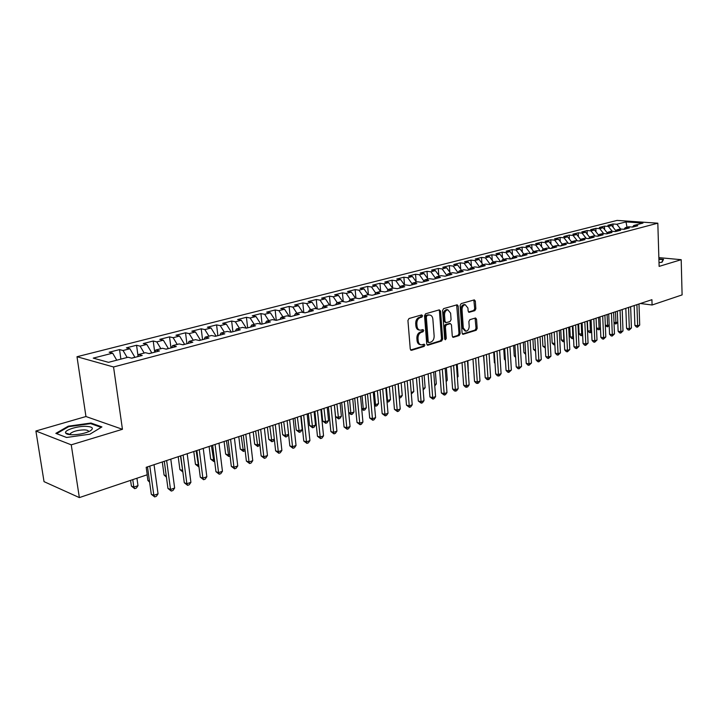 <?xml version="1.0" encoding="UTF-8"?>
<svg xmlns="http://www.w3.org/2000/svg" width="718" height="718" viewBox="0 0 718 718"><rect width="100%" height="100%" fill="white"/><g stroke="black" fill="none" stroke-linecap="round" stroke-linejoin="round"><path stroke-width="1.08" d="M422.588 315.776L421.672 314.906L409.009 318.523L407.932 320.47L410.265 349.092L411.594 350.303L424.15 346.408L424.885 345.053L424.159 344.182L421.556 344.846C419.653 344.694 418.531 343.366 418.19 340.835L418.002 338.474C417.993 335.342 419.115 333.278 421.385 332.29L423.001 331.806L423.737 330.459L423.001 329.58L420.443 330.208C418.504 330.065 417.364 328.709 417.023 326.143L416.835 323.764C416.817 320.614 417.948 318.559 420.227 317.589L421.852 317.123L422.588 315.776M419.402 330.029L419.303 330.011C417.373 329.867 416.234 328.512 415.884 325.945L415.695 323.567C415.686 320.425 416.808 318.37 419.088 317.401L420.712 316.934L421.269 315.022M410.633 350.025L423.019 346.193L423.602 344.335M420.488 344.649L420.425 344.631C418.522 344.487 417.4 343.15 417.059 340.628L416.871 338.268C416.862 335.135 417.984 333.08 420.254 332.093L421.87 331.608L422.435 329.724M474.858 310.652L475.846 308.812L475.325 301.111L474.329 299.864L461.135 303.615L460.13 305.482L462.087 333.089L463.065 334.31L476.196 330.271L477.174 328.431L476.546 319.205L475.576 317.984L469.859 319.672L468.863 321.52L469.186 326.125C469.105 329.068 468.019 330.756 465.928 331.195L463.298 327.92L462.024 309.763C462.096 306.837 463.164 305.15 465.237 304.71L467.93 308.049L468.145 311.065L469.141 312.303L474.858 310.652L473.718 310.481L474.706 308.641L473.817 299.989M651.917 299.684L146.194 467.301L147.235 474.769L79.357 497.592L71.244 444.828L122.446 429.292L113.552 366.979L657.823 223.19L659.124 266.387L681.194 259.692L682.1 294.91L652.088 304.997L651.917 299.684M440.565 311.1L439.299 309.862L425.586 313.784L424.535 315.705L426.743 344.003L427.784 345.241L441.633 340.987L442.656 339.084L440.565 311.1L439.425 310.921L439.039 309.934M443.598 308.632L457.151 304.782L458.174 306.039L460.148 333.69L459.143 335.557L453.273 337.343L452.277 336.114L451.46 324.877L450.446 323.639L446.425 324.805L445.402 326.699L446.273 338.447L445.393 339.793L444.684 338.932L442.575 310.517L443.598 308.632M113.552 366.979L76.997 356.729L617.094 220.408L657.823 223.19M120.893 359.117L119.547 349.594L109.172 352.233L112.654 353.157L93.25 358.12L108.517 362.339L128.091 357.241L131.726 358.201L142.236 355.455L138.574 354.504L145.494 352.709L149.164 353.642L159.441 350.949L155.752 350.034L162.519 348.266L166.226 349.172L176.296 346.534L172.571 345.645L179.204 343.922L182.937 344.802L192.792 342.217L189.04 341.355L195.538 339.659L199.299 340.511L208.956 337.99L205.177 337.146L211.541 335.494L215.328 336.32L224.788 333.843L220.982 333.026L227.22 331.402L231.025 332.21L240.297 329.777L236.482 328.997L242.585 327.399L246.418 328.18L255.5 325.801L251.659 325.039L257.654 323.477L261.496 324.231L270.408 321.897L266.549 321.161L272.418 319.627L276.286 320.363L285.019 318.074L281.142 317.356L286.904 315.857L290.781 316.566L299.352 314.322L295.457 313.622L301.102 312.151L305.006 312.842L313.407 310.643L309.494 309.97L315.04 308.525L318.954 309.198L327.193 307.035L323.271 306.38L328.709 304.962L332.631 305.608L340.718 303.499L336.787 302.852L342.127 301.461L346.067 302.099L354.001 300.016L350.052 299.397L355.293 298.033L359.242 298.652L367.033 296.606L363.075 296.004L368.217 294.667L372.175 295.26L379.822 293.258L375.855 292.675L380.908 291.355L384.875 291.939L392.387 289.973L388.411 289.399L393.374 288.106L397.35 288.672L404.719 286.742L400.743 286.186L405.607 284.92L409.592 285.468L416.835 283.574L412.85 283.036L417.634 281.788L421.628 282.318L428.745 280.46L424.751 279.93L429.445 278.71L433.448 279.221L440.439 277.39L436.436 276.888L441.058 275.685L445.061 276.188L451.927 274.384L447.924 273.89L452.466 272.714L456.469 273.199L463.227 271.431L459.215 270.955L463.675 269.788L467.687 270.264L474.32 268.523L470.317 268.056L474.706 266.916L478.709 267.374L485.242 265.669L481.231 265.211L485.539 264.089L489.55 264.538L495.967 262.86L491.956 262.42L496.201 261.316L500.213 261.747L506.522 260.096L502.51 259.674L506.684 258.579L510.695 259.001L516.897 257.376L512.885 256.963L516.996 255.895L521.008 256.308L527.111 254.71L523.099 254.307L527.138 253.257L531.149 253.651L537.154 252.081L533.142 251.686L537.118 250.654L541.13 251.04L547.035 249.487L543.023 249.11L546.936 248.096L550.948 248.464L556.764 246.947L552.752 246.579L556.603 245.574L560.605 245.942L566.331 244.443L562.329 244.084L566.107 243.097L570.119 243.447L575.755 241.975L571.743 241.625L575.477 240.656L579.48 240.997L585.026 239.552L581.024 239.211L584.694 238.25L588.697 238.591L594.154 237.155L590.16 236.832L593.768 235.89L597.771 236.213L603.147 234.804L599.153 234.49L602.707 233.556L606.701 233.871L611.996 232.488L608.011 232.174L611.512 231.268L615.505 231.573L620.72 230.209L616.735 229.904L620.181 229.006L624.166 229.302L629.309 227.956L625.324 227.669L628.726 226.78L632.702 227.067L637.764 225.739L633.788 225.461L632.468 227.05M119.547 349.594L123.047 350.501L129.904 348.742L134.948 357.358M138 355.751L136.555 345.259L126.395 347.853L129.904 348.742M136.555 345.259L140.091 346.139L146.804 344.425L151.848 352.933M155.752 350.034L154.72 352.179L153.212 341.023L143.259 343.554L146.804 344.425M153.212 341.023L156.775 341.876L163.354 340.188L168.398 348.598M170.974 347.925L169.538 336.868L159.782 339.354L163.354 340.188M169.538 336.868L173.128 337.693L179.572 336.042L184.607 344.362M186.922 343.751L185.531 332.793L175.973 335.225L179.572 336.042M185.531 332.793L189.148 333.601L195.467 331.985L200.501 340.197M202.548 339.659L201.211 328.799L191.841 331.186L195.467 331.985M201.211 328.799L204.854 329.58L211.047 328L216.073 336.123M217.877 335.647L216.576 324.886L207.394 327.228L211.047 328M216.576 324.886L220.246 325.649L226.314 324.096L231.34 332.129M232.901 331.716L231.645 321.054L222.643 323.342L226.314 324.096M231.645 321.054L235.333 321.79L241.293 320.264L246.301 328.153M247.638 327.857L246.427 317.293L237.595 319.537L241.293 320.264M246.427 317.293L250.133 318.002L255.976 316.512L260.858 324.105M262.088 324.078L260.93 313.595L252.26 315.803L255.976 316.512M260.93 313.595L264.655 314.296L270.381 312.824L275.129 320.138M276.277 320.363L275.147 309.979L266.647 312.142L270.381 312.824M275.147 309.979L278.889 310.652L284.516 309.216L289.13 316.261M290.162 316.45L289.112 306.424L280.765 308.552L284.516 309.216M289.112 306.424L292.863 307.08L298.383 305.671L302.879 312.465M303.804 312.635L302.808 302.933L294.622 305.024L298.383 305.671M302.808 302.933L306.577 303.57L311.998 302.188L316.369 308.749M317.185 308.893L316.252 299.514L308.219 301.56L311.998 302.188M316.252 299.514L320.04 300.133L325.353 298.769L329.616 305.114M330.334 305.231L329.454 296.148L321.565 298.158L325.353 298.769M329.454 296.148L333.251 296.749L338.474 295.421L342.63 301.542M343.249 301.641L342.423 292.854L334.669 294.829L338.474 295.421M342.423 292.854L346.229 293.438L351.353 292.127L355.41 298.051M355.931 298.132L355.15 289.614L347.539 291.544L351.353 292.127M355.15 289.614L358.973 290.18L364.008 288.887L368.02 294.712M368.397 294.694L367.661 286.428L360.185 288.331L364.008 288.887M367.661 286.428L371.484 286.976L376.429 285.71L380.441 291.481M380.648 291.427L379.948 283.296L372.597 285.172L376.429 285.71M379.948 283.296L383.78 283.834L388.635 282.587L392.638 288.304M392.692 288.286L392.019 280.226L384.794 282.066L388.635 282.587M392.019 280.226L395.86 280.747L400.635 279.526L404.62 285.181M404.521 285.037L403.884 277.202L396.785 279.015L400.635 279.526M403.884 277.202L407.734 277.704L412.419 276.511L416.395 282.111M416.135 281.734L415.542 274.24L408.569 276.008L412.419 276.511M415.542 274.24L419.402 274.725L424.006 273.549L427.973 279.096M427.56 278.503L427.004 271.314L420.147 273.064L424.006 273.549M427.004 271.314L430.863 271.79L435.395 270.632L439.353 276.125M438.788 275.335L438.276 268.451L431.536 270.165L435.395 270.632M438.276 268.451L442.144 268.909L446.596 267.769L450.545 273.208M449.836 272.23L449.351 265.624L442.728 267.311L446.596 267.769M449.351 265.624L453.229 266.073L457.608 264.96L461.539 270.345M460.696 269.187L460.256 262.851L453.74 264.511L457.608 264.96M460.256 262.851L464.124 263.291L468.441 262.187L472.363 267.527M471.385 266.199L470.972 260.122L464.564 261.756L468.441 262.187M470.972 260.122L474.849 260.544L479.085 259.467L482.999 264.754M481.904 263.264L481.518 257.439L475.208 259.045L479.085 259.467M481.518 257.439L485.395 257.852L489.568 256.784L493.463 262.025M492.243 260.392L491.893 254.8L485.691 256.38L489.568 256.784M491.893 254.8L495.77 255.195L499.872 254.145L503.758 259.342M502.429 257.565L502.097 252.197L495.994 253.75L499.872 254.145M502.097 252.197L505.984 252.583L510.013 251.551L513.891 256.703M512.455 254.791L512.149 249.64L506.136 251.174L510.013 251.551M512.149 249.64L516.027 250.017L520.003 249.002L523.862 254.109M522.318 252.063L522.031 247.127L516.116 248.625L520.003 249.002M522.031 247.127L525.917 247.495L529.821 246.489L533.671 251.551M532.029 249.388L531.769 244.65L525.944 246.13L529.821 246.489M531.769 244.65L535.646 245L539.496 244.021L543.338 249.029M541.587 246.759L541.345 242.208L535.619 243.662L539.496 244.021M541.345 242.208L545.222 242.549L549.019 241.58L552.842 246.552M551.002 244.165L550.778 239.803L545.141 241.239L549.019 241.58M550.778 239.803L554.655 240.144L558.389 239.184L562.248 244.174M560.282 241.625L560.067 237.443L554.511 238.852L558.389 239.184M560.067 237.443L563.944 237.766L567.624 236.823L571.555 241.876M569.41 239.13L569.221 235.109L563.747 236.5L567.624 236.823M569.221 235.109L573.09 235.432L576.707 234.499L580.709 239.606M578.412 236.671L578.232 232.82L572.838 234.185L576.707 234.499M578.232 232.82L582.101 233.126L585.664 232.21L589.72 237.371M587.27 234.256L587.109 230.559L581.795 231.905L585.664 232.21M587.109 230.559L590.968 230.855L594.486 229.957L598.597 235.163M596.003 231.878L595.85 228.333L590.618 229.661L594.486 229.957M595.85 228.333L599.71 228.62L603.174 227.741L607.347 232.991M604.601 229.536L604.466 226.134L599.315 227.453L603.174 227.741M604.466 226.134L608.325 226.421L611.736 225.551L615.963 230.846M613.082 227.238L612.957 223.98L607.877 225.272L611.736 225.551M612.957 223.98L616.807 224.249L626.006 221.898L642.96 223.074L633.788 225.461M625.324 227.669L623.96 229.284M616.807 224.249L620.648 229.042M626.006 221.898L627.011 227.229M616.735 229.904L615.371 231.564M608.325 226.421L612.23 231.322M608.011 232.174L606.629 233.871M599.71 228.62L603.685 233.637M599.153 234.49L597.753 236.213M590.968 230.855L595.025 235.989M590.16 236.832L588.76 238.573M582.101 233.126L586.229 238.385M581.024 239.211L579.632 240.961M573.09 235.432L577.299 240.808M571.743 241.625L570.352 243.384M570.424 243.294L569.913 243.429M563.944 237.766L568.234 243.285M562.329 244.084L560.938 245.852M561.009 245.762L560.399 245.924M554.655 240.144L559.026 245.798M552.752 246.579L551.37 248.356M551.442 248.266L550.733 248.446M545.222 242.549L549.683 248.347M543.023 249.11L541.641 250.905M541.713 250.806L540.914 251.022M535.646 245L540.187 250.95M533.142 251.686L531.769 253.49M531.841 253.391L530.943 253.633M525.917 247.495L530.548 253.589M523.099 254.307L521.726 256.12M521.798 256.021L520.792 256.281L516.027 250.017M512.885 256.963L511.521 258.785M511.593 258.695L510.74 258.992M505.984 252.583L510.731 258.92M502.51 259.674L501.146 261.505M501.218 261.406L500.545 261.657M495.77 255.195L500.536 261.585M491.956 262.42L490.6 264.26M490.672 264.17L490.179 264.377M485.395 257.852L490.179 264.296M481.231 265.211L479.875 267.069M474.849 260.544L479.642 267.051M470.317 268.056L468.971 269.923M464.124 263.291L468.935 269.851M459.215 270.955L457.878 272.831M453.229 266.073L458.012 272.643M447.924 273.89L446.596 275.784M442.144 268.909L446.847 275.425M436.436 276.888L435.117 278.79M430.863 271.79L435.494 278.243M424.751 279.93L423.432 281.842M419.402 274.725L423.943 281.097M412.85 283.036L411.549 284.956M407.734 277.704L412.195 284.005M400.743 286.186L399.441 288.124M395.86 280.747L400.231 286.958M388.411 289.399L387.128 291.346M383.78 283.834L388.052 289.946M375.855 292.675L374.581 294.631M371.484 286.976L375.649 292.989M363.075 296.004L361.809 297.979M358.973 290.18L363.03 296.076M350.052 299.397L348.795 301.38M346.229 293.438L350.258 299.343M336.787 302.852L335.548 304.854M333.251 296.749L337.289 302.727M323.271 306.38L322.041 308.381M320.04 300.133L324.087 306.164M309.494 309.97L308.282 311.989M306.577 303.57L310.634 309.673M295.457 313.622L294.254 315.66M292.863 307.08L296.929 313.245M281.142 317.356L279.957 319.402M278.889 310.652L282.964 316.88M266.549 321.161L265.373 323.217M264.655 314.296L268.729 320.587M251.659 325.039L250.51 327.112M250.133 318.002L254.217 324.374M236.482 328.997L235.342 331.079M235.333 321.79L239.417 328.225M220.982 333.026L219.87 335.126M231.322 332.039L230.828 332.165M220.246 325.649L224.33 332.156M205.177 337.146L204.083 339.264M216.055 336.033L215.131 336.275M204.854 329.58L208.947 336.168M189.04 341.355L187.972 343.482M200.484 340.108L199.101 340.467M189.148 333.601L193.25 340.26M172.571 345.645L171.521 347.781M184.598 344.263L182.74 344.748M173.128 337.693L177.229 344.434M168.38 348.508L166.037 349.127M156.775 341.876L160.877 348.697M138.574 354.504L137.569 356.675M151.83 352.843L148.967 353.588M140.091 346.139L144.192 353.041M134.939 357.259L131.538 358.147M123.047 350.501L127.158 357.483M640.375 303.508L652.088 304.997M681.194 259.692L658.864 257.618M122.446 429.292L85.954 416.53L35.9 431.006L71.244 444.828M35.9 431.006L44.031 481.643L79.357 497.592M85.954 416.53L76.997 356.729M112.654 353.157L116.756 360.194M90.98 423.028L68.282 426.187L55.833 433.367L66.532 437.477L89.93 434.184L101.911 426.914L90.98 423.028L91.087 423.773M659.007 262.608L662.023 262.232L663.522 259.36L658.9 258.92M427.102 344.927L440.502 340.781L441.525 338.887L439.425 310.921M427.048 315.624L426.312 316.97L428.242 341.777L428.969 342.648L430.827 342.1C433.053 341.113 434.157 339.067 434.148 335.979L432.855 319.088C432.523 316.521 431.392 315.166 429.463 315.022L425.918 315.444L425.182 316.782L426.312 316.97M428.745 342.612L427.111 341.571L425.182 316.782M429.301 314.996L427.605 314.951L428.745 315.139M425.918 315.444L427.605 314.951M452.618 337.029L458.003 335.36L459.008 333.493L456.657 304.899M449.594 323.495L445.286 324.617L444.271 326.502L445.142 338.241L446.273 338.447M444.783 339.336L445.142 338.241M450.608 313.165L447.844 309.799C445.707 310.248 444.604 311.962 444.532 314.933L445.016 321.422L446.264 322.633L450.06 321.511L451.075 319.627L450.608 313.165M447.458 309.736L446.704 309.62C444.568 310.068 443.464 311.783 443.392 314.753L444.532 314.933M445.743 322.624L443.877 321.233L443.392 314.753M468.504 312.016L473.718 310.481M464.815 304.647L464.097 304.54C462.024 304.979 460.956 306.667 460.884 309.593L462.024 309.763M465.174 331.07L462.159 327.731L460.884 309.593M462.419 333.996L475.056 330.083L476.034 328.243L475.074 318.101M68.389 426.851L68.282 426.187M130.577 480.369L131.394 486.086L133.826 487.091L137.991 485.673L136.941 478.233M132.776 479.633L133.826 487.091L134.679 488.671L131.394 486.086M137.991 485.673L136.339 488.105L134.679 488.671M147.495 466.871L151.292 494.271L153.84 495.321L149.811 466.108M158.05 493.849L156.344 496.335L154.666 496.919L153.84 495.321L158.05 493.849L154.047 464.699M154.666 496.919L151.292 494.271M147.1 474.813L147.89 480.477L149.47 481.105M149.604 482.11L147.89 480.477M162.295 461.97L164.054 474.984L166.253 475.828M166.432 477.174L164.054 474.984M164.296 461.306L167.958 488.455L170.525 489.479L166.639 460.525M174.645 488.034L172.948 490.493L171.306 491.076L170.525 489.479L174.645 488.034L170.794 459.152M171.306 491.076L167.958 488.455M180.748 455.849L184.284 482.756L186.868 483.752L183.117 455.059M190.907 482.334L189.22 484.776L187.604 485.341L186.868 483.752L190.907 482.334L187.192 453.713M187.604 485.341L184.284 482.756M86.079 426.339C77.239 425.989 63.992 430.235 65.625 432.972C66.191 434.049 68.255 434.65 71.818 434.767C78.881 434.695 84.939 433.448 90.01 431.033C94.103 428.332 92.793 426.77 86.079 426.339M88.458 431.769C88.817 430.647 87.399 430.019 84.203 429.885C77.786 430.091 73.191 431.294 70.427 433.493L70.364 434.695M66.568 437.468L56.614 433.645L68.668 426.68L90.665 423.62L101.175 427.372M658.909 259.279L663.1 259.674L661.745 262.267M663.118 260.131L663.1 259.674M178.208 456.693L179.904 469.599L182.659 470.434M180.487 455.939L182.785 471.349M182.866 471.995L179.904 469.599M193.797 451.523L195.44 464.313L198.715 464.959M196.104 450.76L198.644 466.781L195.44 464.313M196.867 450.509L200.277 477.165L202.88 478.134L199.263 449.71M206.838 476.752L205.16 479.166L203.58 479.723L202.88 478.134L206.838 476.752L203.248 448.391M203.58 479.723L200.277 477.165M212.663 445.268L215.947 471.69L218.577 472.641L215.086 444.469M222.445 471.286L220.776 473.683L219.232 474.221L218.577 472.641L222.445 471.286L218.99 443.177M219.232 474.221L215.947 471.69M209.091 446.452L210.679 459.134L213.21 460.014L214.44 459.592M211.424 445.681L213.856 461.575L210.679 459.134M214.655 461.306L213.856 461.575M228.144 440.143L231.313 466.332L233.951 467.247L230.586 439.326M237.748 465.919L236.087 468.298L234.571 468.827L233.951 467.247L237.748 465.919L234.418 438.061M234.571 468.827L231.313 466.332M224.088 441.489L225.623 454.054L228.162 454.916L229.859 454.332M226.439 440.708L228.773 456.469L225.623 454.054M230.065 456.029L228.773 456.469M243.321 435.108L246.373 461.073L249.029 461.97L245.789 434.291M252.754 460.66L251.103 463.02L249.613 463.541L249.029 461.97L252.754 460.66L249.541 433.053M249.613 463.541L246.373 461.073M238.798 436.607L240.279 449.073L242.837 449.908L244.973 449.181M241.176 435.826L243.411 451.46L240.279 449.073M245.134 450.572L243.411 451.46M253.23 431.823L254.657 444.182L257.232 444.998L259.79 444.128M255.626 431.033L257.78 446.542L254.657 444.182M259.898 445.061L257.78 446.542M267.392 427.129L268.774 439.38L271.359 440.179L274.321 439.174M269.806 426.33L271.871 441.723L268.774 439.38M274.375 439.658L273.262 441.247L271.871 441.723M281.294 422.525L282.623 434.677L285.226 435.458L288.582 434.309M283.727 421.717L285.701 436.993L282.623 434.677M288.582 434.372L287.074 436.517L285.701 436.993M294.936 418.002L296.229 430.055L298.832 430.809L302.197 429.669L300.761 416.072M297.387 417.194L299.28 432.344L296.229 430.055M302.197 429.669L300.627 431.886L299.28 432.344M308.336 413.559L309.575 425.514L312.195 426.259L315.498 425.128L314.116 411.647M310.795 412.742L312.617 427.775L309.575 425.514M315.498 425.128L313.937 427.327L312.617 427.775M321.493 409.197L322.687 421.053L325.308 421.78L328.557 420.676L327.22 407.303M323.971 408.38L325.703 423.297L322.687 421.053M328.557 420.676L327.004 422.857L325.703 423.297M334.409 404.916L335.566 416.682L338.196 417.391L341.382 416.296L340.099 403.031M336.904 404.09L338.564 418.899L335.566 416.682M341.382 416.296L339.838 418.459L338.564 418.899M349.603 399.881L350.851 413.074L353.983 412.006L352.744 398.84M348.706 412.509L350.851 413.074L351.192 414.573L348.742 412.913M353.983 412.006L352.439 414.151L351.192 414.573M258.193 430.181L261.137 455.912L263.811 456.792L260.688 429.355M267.464 455.508L265.813 457.842L264.359 458.353L263.811 456.792L267.464 455.508L264.368 428.134M264.359 458.353L261.137 455.912M272.786 425.343L275.622 450.85L278.306 451.712L275.299 424.509M281.887 450.455L280.253 452.771L278.817 453.273L278.306 451.712L281.887 450.455L278.907 423.315M278.817 453.273L275.622 450.85M287.092 420.604L289.83 445.896L292.531 446.722L289.623 419.761M296.04 445.492L294.416 447.79L293.007 448.283L292.531 446.722L296.04 445.492L293.159 418.594M293.007 448.283L289.83 445.896M301.138 415.946L303.777 441.023L306.478 441.839L303.678 415.103M309.925 440.628L308.3 442.907L306.927 443.392L306.478 441.839L309.925 440.628L307.151 413.954M306.927 443.392L303.777 441.023M314.906 411.378L317.455 436.248L320.165 437.038L317.473 410.534M323.549 435.853L321.933 438.115L320.587 438.59L320.165 437.038L323.549 435.853L320.874 409.404M320.587 438.59L317.455 436.248M328.422 406.9L330.881 431.563L333.601 432.335L331.007 406.047M336.921 431.168L335.315 433.412L333.987 433.878L333.601 432.335L336.921 431.168L334.346 404.943M333.987 433.878L330.881 431.563M341.696 402.502L344.057 426.959L346.785 427.713L344.29 401.649M350.052 426.573L348.454 428.79L347.153 429.247L346.785 427.713L350.052 426.573L347.566 400.554M347.153 429.247L344.057 426.959M354.719 398.185L356.999 422.435L359.736 423.18L357.322 397.323M362.931 422.058L361.351 424.257L360.068 424.706L359.736 423.18L362.931 422.058L360.544 396.255M360.068 424.706L356.999 422.435M367.508 393.949L369.698 418.002L372.445 418.72L370.129 393.078M375.586 417.616L374.006 419.806L372.75 420.245L372.445 418.72L375.586 417.616L373.288 392.028M372.75 420.245L369.698 418.002M362.078 395.744L363.29 408.829L366.359 407.779L365.166 394.721M361.675 408.416L363.29 408.829L363.604 410.328L361.755 409.269M366.359 407.779L364.834 409.906L363.604 410.328M380.073 389.784L382.182 413.649L384.929 414.349L382.694 388.914M388.016 413.263L386.446 415.435L385.216 415.866L384.929 414.349L388.016 413.263L385.808 387.882M385.216 415.866L382.182 413.649M374.338 391.687L375.505 404.665L378.53 403.633L377.372 390.682M374.401 404.387L375.505 404.665L375.792 406.155L374.518 405.679M378.53 403.633L377.004 405.742L375.792 406.155M392.405 385.692L394.442 409.368L397.198 410.05L395.044 384.821M400.231 408.991L398.661 411.136L397.449 411.567L397.198 410.05L400.231 408.991L398.095 383.807M397.449 411.567L394.442 409.368M386.392 387.693L387.514 400.563L390.484 399.558L389.371 386.706M386.894 400.42L387.514 400.563L387.774 402.053L387.029 401.874M390.484 399.558L388.968 401.649L387.774 402.053M404.521 381.68L406.478 405.158L409.242 405.832L407.169 380.8M412.222 404.781L410.669 406.918L409.475 407.339L409.242 405.832L412.222 404.781L410.175 379.804M409.475 407.339L406.478 405.158M398.23 383.762L399.316 396.542L402.233 395.546L401.165 382.793M399.172 396.507L399.298 397.96M402.233 395.546L400.725 397.628L399.558 398.023M416.431 377.731L418.316 401.03L421.08 401.685L419.088 376.851M424.006 400.653L422.462 402.771L421.286 403.184L421.08 401.685L424.006 400.653L422.031 375.873M421.286 403.184L418.316 401.03M411.208 392.486L413.783 391.606L412.751 378.951M413.783 391.606L411.333 393.994M428.134 373.854L429.938 396.964L432.712 397.601L430.8 372.974M435.584 396.596L434.049 398.696L432.9 399.1L432.712 397.601L435.584 396.596L433.69 372.014M432.9 399.1L429.938 396.964M423.037 388.456L425.137 387.738L424.15 375.173M425.137 387.738L423.153 389.955M439.631 370.039L441.373 392.979L444.146 393.599L442.306 369.16M446.973 392.611L445.438 394.694L444.307 395.088L444.146 393.599L446.973 392.611L445.151 368.217M444.307 395.088L441.373 392.979M434.65 384.489L436.311 383.924L435.35 371.457M436.311 383.924L434.767 385.979M450.931 366.297L452.609 389.048L455.383 389.659L453.614 365.408M458.165 388.689L456.639 390.754L455.526 391.148L455.383 389.659L458.165 388.689L456.415 364.484M455.526 391.148L454.413 390.906L452.609 389.048M446.075 380.594L447.287 380.181L446.372 367.813M447.287 380.181L446.156 381.725M462.042 362.617L463.649 385.198L466.431 385.79L464.734 361.719M469.159 384.83L467.642 386.885L466.556 387.271L466.431 385.79L469.159 384.83L467.481 360.813M466.556 387.271L465.444 387.029L463.649 385.198M457.303 376.762L458.093 376.492L457.204 364.214M458.093 376.492L457.357 377.506M472.974 358.991L474.517 381.402L477.29 381.985L475.666 358.102M479.983 381.043L478.475 383.08L477.398 383.457L477.29 381.985L479.983 381.043L478.368 357.205M477.398 383.457L476.285 383.224L474.517 381.402M468.333 373.001L467.867 360.687M468.719 372.866L468.36 373.36M483.717 355.428L485.197 377.668L487.98 378.242L486.409 354.539M490.618 377.309L489.12 379.337L488.06 379.705L487.98 378.242L490.618 377.309L489.075 353.66M488.06 379.705L486.948 379.481L485.197 377.668M494.28 351.928L495.707 374.006L498.489 374.554L496.982 351.03M501.083 373.647L499.593 375.658L498.552 376.017L498.489 374.554L501.083 373.647L499.602 350.169M498.552 376.017L497.439 375.792L495.707 374.006M483.519 355.5L484.435 366.18M504.673 348.481L506.037 370.389L508.82 370.937L507.384 347.584M511.378 370.039L508.874 372.391L508.82 370.937L511.378 370.039L509.96 346.731M508.874 372.391L507.761 372.175L506.037 370.389M493.715 352.116L494.397 362.689L494.98 362.796M495.016 363.335L494.397 362.689M514.905 345.098L516.215 366.844L518.988 367.374L517.615 344.2M521.51 366.485L519.024 368.819L518.988 367.374L521.51 366.485L520.146 343.357M519.024 368.819L517.911 368.612L516.215 366.844M503.74 348.795L504.395 359.287L505.364 359.467M505.418 360.337L504.395 359.287M524.966 341.759L526.213 363.344L528.995 363.864L527.676 340.862M531.473 362.994L529.013 365.309L528.995 363.864L531.473 362.994L530.171 340.036M529.013 365.309L527.901 365.103L526.213 363.344M513.621 345.52L514.25 355.94L515.569 356.182M515.641 357.385L514.25 355.94M534.865 338.474L536.068 359.906L538.841 360.418L537.585 337.577M541.282 359.556L538.841 361.854L538.841 360.418L541.282 359.556L540.035 336.769M538.841 361.854L537.737 361.648L536.068 359.906M523.341 342.298L523.943 352.637L525.612 352.942M525.693 354.36L523.943 352.637M544.612 335.243L545.761 356.523L548.534 357.017L547.322 334.346M550.939 356.182L548.516 358.453L548.534 357.017L550.939 356.182L549.737 333.547M548.516 358.453L547.412 358.255L545.761 356.523M532.918 339.12L533.492 349.397L535.493 349.747M535.574 351.165L533.492 349.397M554.197 332.066L555.301 353.193L558.074 353.678L556.917 331.169M560.435 352.852L558.048 355.105L558.074 353.678L560.435 352.852L559.295 330.379M558.048 355.105L556.935 354.907L555.301 353.193M542.341 335.997L542.898 346.202L545.222 346.597M545.294 348.015L542.898 346.202M563.639 328.943L564.689 349.908L567.471 350.384L566.358 328.036M569.796 349.567L567.417 351.811L567.471 350.384L569.796 349.567L568.701 327.264M567.417 351.811L566.314 351.614L564.689 349.908M551.621 332.919L552.151 343.051L554.79 343.491M554.87 344.873L553.74 344.712L552.151 343.051M554.817 344.9L554.826 344.119M572.937 325.855L573.942 346.686L576.716 347.144L575.656 324.958M579.004 346.345L576.653 348.562L576.716 347.144L579.004 346.345L577.963 324.195M576.653 348.562L575.54 348.374L573.942 346.686M560.767 329.894L561.279 339.946L564.213 340.305M563.388 329.024L563.917 341.777L562.849 341.606L561.279 339.946M582.092 322.822L583.043 343.5L585.816 343.958L584.811 321.924M588.069 343.168L585.744 345.367L585.816 343.958L588.069 343.168L587.082 321.17M585.744 345.367L584.631 345.178L583.043 343.5M569.769 326.905L570.263 336.895L573.485 337.137M572.399 326.035L572.883 338.708L571.815 338.537L570.263 336.895M573.547 338.483L572.883 338.708M591.102 319.833L592.018 340.368L594.782 340.817L593.831 318.936M597.008 340.036L594.692 342.217L594.782 340.817L597.008 340.036L596.057 318.191M594.692 342.217L593.589 342.037L592.018 340.368M578.645 323.971L579.112 333.888L582.612 334.032M581.266 323.1L581.724 335.683L580.656 335.521L579.112 333.888M582.666 335.297L581.724 335.683M599.979 316.898L600.849 337.289L603.614 337.72L602.707 315.992M605.804 336.948L603.515 339.12L603.614 337.72L605.804 336.948L604.906 315.265M603.515 339.12L602.411 338.941L600.849 337.289M587.387 321.072L587.836 330.926L591.596 330.962M590.016 320.201L590.429 332.703L589.361 332.542L587.836 330.926M591.641 331.949L590.429 332.703M608.729 313.999L609.546 334.247L612.31 334.669L611.449 313.093M614.473 333.915L612.203 336.06L612.31 334.669L614.473 333.915L613.612 312.375M612.203 336.06L611.099 335.889L609.546 334.247M598.624 317.347L599.099 328.404L600.454 327.938M596.487 328.009L599.099 328.404L599.009 329.768L597.941 329.607L596.487 328.063M600.481 328.664L599.009 329.768M617.336 311.145L618.126 331.258L620.882 331.671L620.065 310.239M623.009 330.926L620.756 333.053L620.882 331.671L623.009 330.926L622.192 309.53M620.756 333.053L619.652 332.892L618.126 331.258M607.114 314.529L607.572 325.514L609.169 324.967M605.31 325.182L607.572 325.514L607.464 326.878L605.328 325.586M609.187 325.425L607.464 326.878M625.827 308.327L626.572 328.305L629.327 328.709L628.546 307.43M631.418 327.973L629.192 330.092L629.327 328.709L631.418 327.973L630.646 306.73M629.192 330.092L628.088 329.93L626.572 328.305M615.488 311.756L615.909 322.669L617.767 322.041M614.016 322.391L615.909 322.669L615.802 324.024L614.043 323.136M617.767 322.238L615.802 324.024M634.191 305.554L634.891 325.398L637.647 325.792L636.911 304.656M639.711 325.075L637.494 327.166L637.647 325.792L639.711 325.075L638.984 303.965M637.494 327.166L636.399 327.013L634.891 325.398M419.088 317.401L420.227 317.589M415.695 323.567L416.835 323.764M415.884 325.945L417.023 326.143M421.87 331.608L423.001 331.806M420.254 332.093L421.385 332.29M416.871 338.268L418.002 338.474M417.059 340.628L418.19 340.835M423.019 346.193L424.15 346.408M410.75 350.142L411.594 350.303M420.712 316.934L421.852 317.123M441.525 338.887L442.656 339.084M440.502 340.781L441.633 340.987M427.237 345.053L428.036 345.205M427.111 341.571L428.242 341.777M457.034 305.868L458.174 306.039M459.008 333.493L460.148 333.69M458.003 335.36L459.143 335.557M452.771 337.173L453.507 337.307M449.082 323.486L450.222 323.674M445.286 324.617L446.425 324.805M444.271 326.502L445.402 326.699M443.877 321.233L445.016 321.422M468.683 312.168L469.348 312.276M462.159 327.731L463.298 327.92M475.406 319.025L476.546 319.205M476.034 328.243L477.174 328.431M475.056 330.083L476.196 330.271M462.58 334.148L463.298 334.274M474.185 300.95L475.325 301.111M474.706 308.641L475.846 308.812M428.323 314.843L429.463 315.022M449.306 323.45L450.446 323.639M446.704 309.62L447.844 309.799M464.097 304.54L465.237 304.71M70.202 434.453L65.625 432.972M70.615 434.713L70.427 433.493"/></g></svg>
